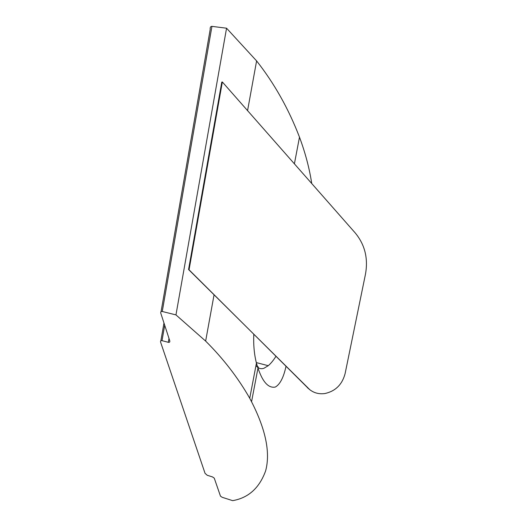 <?xml version="1.0" encoding="UTF-8"?>
<svg xmlns="http://www.w3.org/2000/svg" width="527" height="527" viewBox="0 0 527 527"><rect width="100%" height="100%" fill="white"/><g stroke="black" fill="none" stroke-linecap="round" stroke-linejoin="round"><path stroke-width="0.79" d="M275.904 356.39C273.355 360.442 270.799 363.544 268.25 365.698L263.889 368.287C260.806 369.315 258.171 368.393 255.977 365.521M285.996 366.423C283.566 377.556 279.995 384.44 275.285 387.062C267.676 388.518 261.399 380.534 256.438 363.11C254.245 354.526 253.355 344.954 253.79 334.388M311.74 183.528C309.428 168.39 305.344 152.929 299.488 137.152C288.625 108.858 274.33 83.45 256.603 60.915L247.565 110.617M214.048 294.87L205.642 341.088C223.343 358.696 238.046 377.754 249.739 398.274C265.391 427.772 270.694 451.949 265.654 470.782C259.462 487.943 248.467 497.903 232.67 500.65L222.183 497.304L220.477 496.151L214.258 478.141L212.473 476.915L207.263 475.288L205.062 473.365L160.616 342.207C160.327 340.982 160.788 340.468 162.006 340.659L168.324 342.306C169.549 342.504 170.023 341.983 169.747 340.752L160.794 313.236C160.491 311.892 160.979 311.312 162.257 311.49L175.959 314.902L205.642 341.088M258.223 366.805L258.072 367.596M257.94 368.281L251.57 401.64M256.603 60.915L226.557 28.208L175.959 314.902M226.557 28.208L211.94 26.363L162.257 311.49M161.078 311.622L210.207 29.387C209.99 27.411 210.569 26.403 211.94 26.363M222.348 81.975L355.198 232.908C364.921 244.666 368.333 258.467 365.448 274.317L345.113 373.584C342.214 384.552 335.475 391.199 324.895 393.537C318.361 394.413 312.781 392.661 308.15 388.274L189.048 269.811L222.348 81.975L221.781 82.107L188.567 269.528L189.048 269.811M309.981 389.881L188.567 269.528M160.873 340.765L163.976 323.011M164.701 325.245L162.006 340.659M168.324 342.306L169.002 338.453M307.465 387.78L308.15 388.274M299.488 137.152L294.402 163.831M256.438 363.11L249.739 398.274M268.25 365.698L256.313 362.596"/></g></svg>
